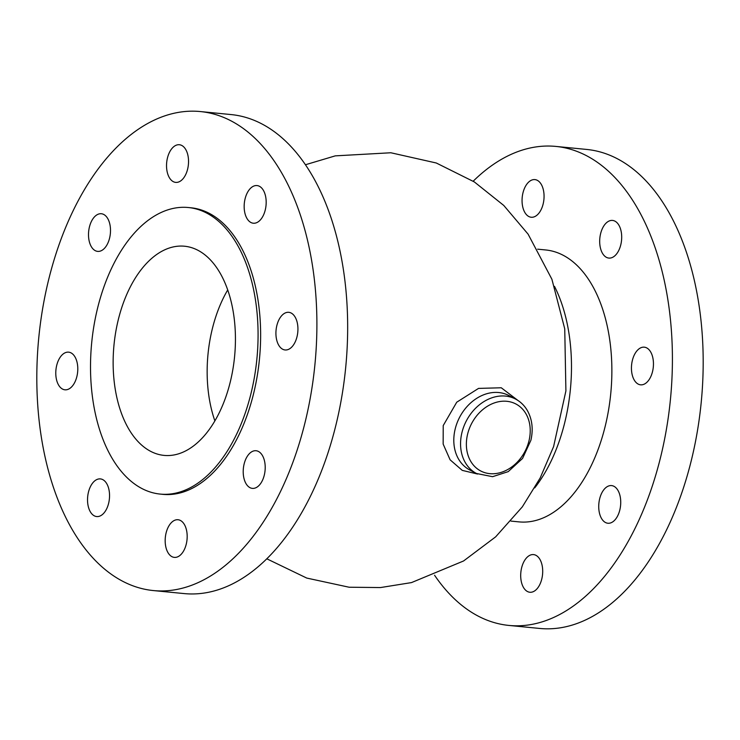 <?xml version="1.0" encoding="UTF-8"?>
<svg xmlns="http://www.w3.org/2000/svg" width="740" height="740" viewBox="0 0 740 740"><rect width="100%" height="100%" fill="white"/><g stroke="black" fill="none" stroke-linecap="round" stroke-linejoin="round"><path stroke-width="1.11" d="M541.893 564.407A18.916 10.906 95.6 0 1 540.283 583.509A18.916 10.906 95.6 0 1 529.849 592.25A18.916 10.906 95.6 0 1 520.849 572.362A18.916 10.906 95.6 0 1 533.54 554.593A18.916 10.906 95.6 0 1 541.893 564.407M614.006 486.337A18.916 10.906 95.6 0 1 620.296 507.64A18.916 10.906 95.6 0 1 607.882 523.245A18.916 10.906 95.6 0 1 598.882 503.357A18.916 10.906 95.6 0 1 611.573 485.588A18.916 10.906 95.6 0 1 614.006 486.337M638.305 349.437A18.916 10.906 95.6 0 1 644.299 347.171A18.916 10.906 95.6 0 1 653.3 367.068A18.916 10.906 95.6 0 1 640.609 384.828A18.916 10.906 95.6 0 1 631.507 370.13A18.916 10.906 95.6 0 1 638.305 349.437M600.547 233.914A18.916 10.906 95.6 0 1 612.535 220.428A18.916 10.906 95.6 0 1 621.545 240.315A18.916 10.906 95.6 0 1 608.844 258.075A18.916 10.906 95.6 0 1 600.547 233.914M522.865 207.441A18.916 10.906 95.6 0 1 524.475 188.339A18.916 10.906 95.6 0 1 534.9 179.598A18.916 10.906 95.6 0 1 543.909 199.486A18.916 10.906 95.6 0 1 531.209 217.246A18.916 10.906 95.6 0 1 522.865 207.441M70.929 387.547A18.916 10.906 95.6 0 1 64.935 389.804A18.916 10.906 95.6 0 1 55.842 375.115A18.916 10.906 95.6 0 1 62.632 354.423A18.916 10.906 95.6 0 1 68.626 352.157A18.916 10.906 95.6 0 1 77.728 366.846A18.916 10.906 95.6 0 1 70.929 387.547M108.688 503.071A18.916 10.906 95.6 0 1 96.7 516.557A18.916 10.906 95.6 0 1 88.393 492.396A18.916 10.906 95.6 0 1 100.39 478.91A18.916 10.906 95.6 0 1 108.688 503.071M186.369 529.544A18.916 10.906 95.6 0 1 184.76 548.645A18.916 10.906 95.6 0 1 174.326 557.387A18.916 10.906 95.6 0 1 165.982 547.582A18.916 10.906 95.6 0 1 167.592 528.48A18.916 10.906 95.6 0 1 178.026 519.739A18.916 10.906 95.6 0 1 186.369 529.544M258.482 451.474A18.916 10.906 95.6 0 1 264.772 472.777A18.916 10.906 95.6 0 1 252.358 488.382A18.916 10.906 95.6 0 1 249.935 487.641A18.916 10.906 95.6 0 1 243.645 466.339A18.916 10.906 95.6 0 1 256.058 450.734A18.916 10.906 95.6 0 1 258.482 451.474M282.782 314.583A18.916 10.906 95.6 0 1 288.776 312.317A18.916 10.906 95.6 0 1 297.868 327.006A18.916 10.906 95.6 0 1 291.079 347.698A18.916 10.906 95.6 0 1 285.085 349.964A18.916 10.906 95.6 0 1 275.983 335.276A18.916 10.906 95.6 0 1 282.782 314.583M245.023 199.06A18.916 10.906 95.6 0 1 257.011 185.564A18.916 10.906 95.6 0 1 265.318 209.725A18.916 10.906 95.6 0 1 253.321 223.221A18.916 10.906 95.6 0 1 245.023 199.06M167.342 172.577A18.916 10.906 95.6 0 1 168.951 153.476A18.916 10.906 95.6 0 1 179.385 144.735A18.916 10.906 95.6 0 1 187.729 154.549A18.916 10.906 95.6 0 1 186.119 173.65A18.916 10.906 95.6 0 1 175.685 182.382A18.916 10.906 95.6 0 1 167.342 172.577M95.229 250.647A18.916 10.906 95.6 0 1 88.939 229.345A18.916 10.906 95.6 0 1 101.352 213.74A18.916 10.906 95.6 0 1 103.776 214.48A18.916 10.906 95.6 0 1 110.066 235.783A18.916 10.906 95.6 0 1 97.652 251.387A18.916 10.906 95.6 0 1 95.229 250.647M214.878 420.912A105.089 60.578 95.6 0 1 211.945 330.392A105.089 60.578 95.6 0 1 227.717 289.932M230.64 380.443A105.089 60.578 95.6 0 1 164.04 455.396A105.089 60.578 95.6 0 1 117.938 321.169A105.089 60.578 95.6 0 1 184.547 246.226A105.089 60.578 95.6 0 1 230.64 380.443M473.202 181.198A240.648 138.722 95.6 0 1 555.86 146.418L586.626 149.434A240.648 138.722 95.6 0 1 692.196 456.811A240.648 138.722 95.6 0 1 539.663 628.445L508.898 625.429A240.648 138.722 95.6 0 1 434.565 575.248M555.86 146.418A240.648 138.722 95.6 0 1 661.421 453.796A240.648 138.722 95.6 0 1 508.898 625.429M537.619 249.167L545.713 249.963A136.613 78.745 95.6 0 1 605.635 424.455A136.613 78.745 95.6 0 1 519.045 521.885L510.952 521.09M200.337 111.555L231.102 114.571A240.648 138.722 95.6 0 1 336.672 421.948A240.648 138.722 95.6 0 1 184.14 593.582L153.374 590.566A240.648 138.722 95.6 0 1 47.804 283.189A240.648 138.722 95.6 0 1 200.337 111.555A240.648 138.722 95.6 0 1 305.907 418.933A240.648 138.722 95.6 0 1 153.374 590.566M188.339 207.524L190.901 207.774A143.967 82.991 95.6 0 1 254.061 391.664A143.967 82.991 95.6 0 1 162.809 494.348L160.238 494.089A143.967 82.991 95.6 0 1 97.088 310.208A143.967 82.991 95.6 0 1 188.339 207.524A143.967 82.991 95.6 0 1 251.498 391.414A143.967 82.991 95.6 0 1 160.238 494.089M477.587 474.044L462.26 470.381L450.124 459.836L443.158 444.093L443.223 425.574L456.737 402.209L478.549 388.398L501.276 387.779L518.074 400.553M461.853 432.937A42.032 33.439 -62.3 0 1 515.604 399.082C520.534 401.709 524.457 405.529 527.37 410.552C532.217 419.33 533.392 429.237 530.895 440.272L522.56 458.439L508.223 471.63L492.581 476.69L476.477 473.489A42.032 33.439 -62.3 0 1 461.853 432.937M529.063 440.494A37.833 30.099 -62.3 0 1 489.741 473.646A37.833 30.099 -62.3 0 1 467.532 434.454A37.833 30.099 -62.3 0 1 506.845 401.302A37.833 30.099 -62.3 0 1 529.063 440.494M476.477 473.489L469.715 469.937A42.032 33.439 -62.3 0 1 455.091 429.385A42.032 33.439 -62.3 0 1 508.843 395.53L515.604 399.082M534.724 487.882A136.613 78.745 -84.4 0 0 565.249 420.486A136.613 78.745 -84.4 0 0 554.491 286.361M266.798 558.802L306.749 578.07L349.104 587.227L380.499 587.56L411.496 582.593L463.564 560.976L495.652 536.851L522.311 506.872L540.182 477.957L553.603 446.59L565.906 390.914L564.74 328.838L551.901 279.257L528.092 234.145L503.774 205.452L474.359 181.947L436.276 162.994L390.85 152.764L335.266 155.863L305.435 164.752"/></g></svg>
